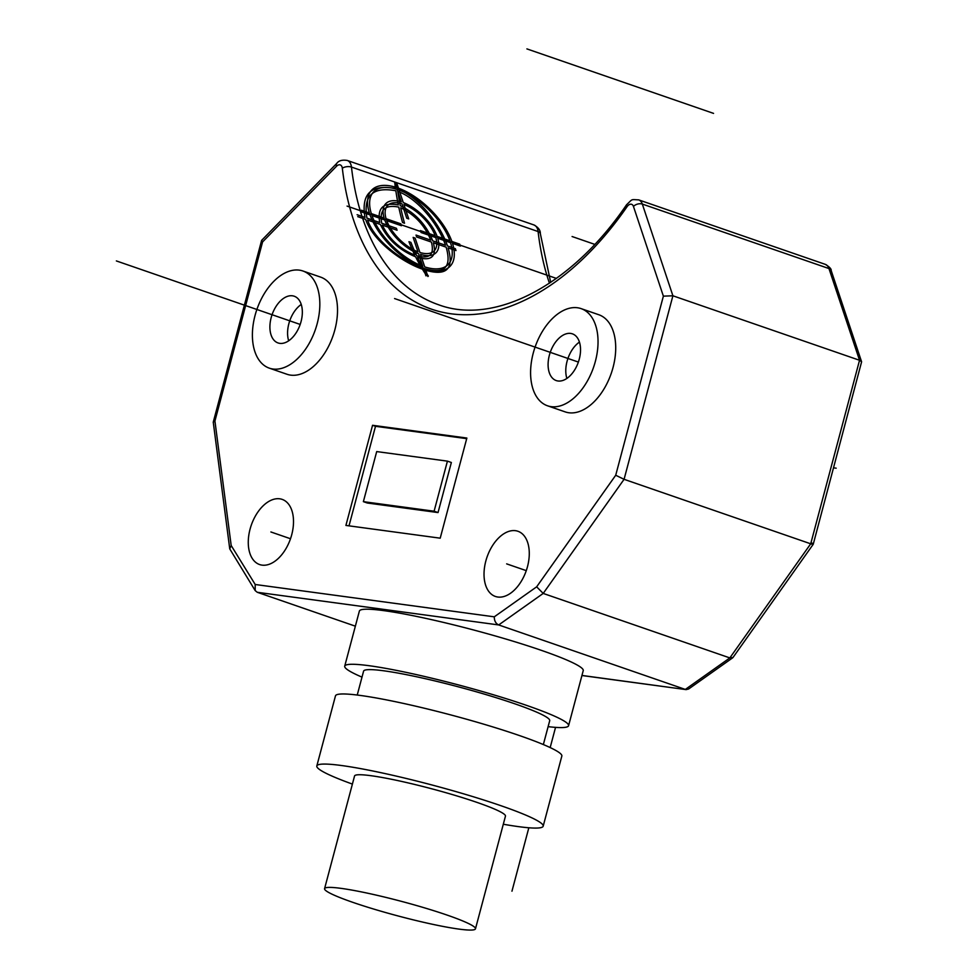 <?xml version="1.0" encoding="UTF-8"?>
<svg xmlns="http://www.w3.org/2000/svg" width="978" height="978" viewBox="0 0 978 978"><rect width="100%" height="100%" fill="white"/><g stroke="black" fill="none" stroke-linecap="round" stroke-linejoin="round"><path stroke-width="1.47" d="M733.023 657.46L729.845 657.913L810.713 543.805L859.54 360.271L828.965 268.559A13.007 7.836 -70.9 0 0 825.298 264.353C829.54 266.933 831.496 268.999 831.178 270.551A6.504 4.083 161.6 0 0 828.965 268.559L642.326 204.072A6.504 4.083 161.6 0 0 633.451 206.419L663.377 296.151L672.901 295.784L859.54 360.271L861.606 361.811L813.244 544.257L733.023 657.46M812.18 543.12C813.965 544.477 813.476 544.697 810.713 543.805L624.074 479.318L543.206 593.426L729.845 657.913L685.333 689.429L498.694 624.942L257.275 592.289L355.369 626.177M536.653 586.824L543.206 593.426L498.694 624.942C495.773 623.597 494.306 620.896 494.281 616.825L536.653 586.824L615.712 475.247L624.074 479.318L672.901 295.784L642.326 204.072A13.007 7.836 109.1 0 0 638.658 199.867L825.298 264.353M372.557 425.283L345.906 525.43L440.21 538.181L466.861 438.046L372.557 425.283L375.503 426.31L349.012 525.846M485.821 561.042A34.487 20.758 -70.9 0 0 495.394 596.458A34.487 20.758 -70.9 0 0 527.484 566.678A34.487 20.758 -70.9 0 0 517.912 531.262A34.487 20.758 -70.9 0 0 485.821 561.042M250.062 529.159A34.487 20.758 -70.9 0 0 259.635 564.563A34.487 20.758 -70.9 0 0 291.713 534.783A34.487 20.758 -70.9 0 0 282.153 499.379A34.487 20.758 -70.9 0 0 250.062 529.159M269.329 368.156L287.006 374.268A51.406 30.929 -70.9 0 0 334.843 329.879A51.406 30.929 -70.9 0 0 320.588 277.104L302.899 270.992A51.406 30.929 -70.9 0 0 255.075 315.381A51.406 30.929 -70.9 0 0 269.329 368.156A51.406 30.929 -70.9 0 0 317.153 323.779A51.406 30.929 -70.9 0 0 302.899 270.992M547.533 405.797L565.211 411.897A51.406 30.929 -70.9 0 0 613.035 367.52A51.406 30.929 -70.9 0 0 598.78 314.733L581.103 308.62A51.406 30.929 -70.9 0 0 533.267 353.009A51.406 30.929 -70.9 0 0 547.533 405.797A51.406 30.929 -70.9 0 0 595.357 361.408A51.406 30.929 -70.9 0 0 581.103 308.62M301.236 304.451A24.731 14.878 -70.9 0 0 288.865 323.669A24.731 14.878 -70.9 0 0 288.681 340.809M579.441 342.092A24.731 14.878 -70.9 0 0 567.069 361.298A24.731 14.878 -70.9 0 0 566.873 378.437M732.644 657.839L688.634 688.989L686.104 689.612L581.947 675.443M568.573 725.713A115.82 11.1 14.9 0 0 495.051 695.26A115.82 11.1 14.9 0 0 369.219 665.725A115.82 11.1 -165.1 0 0 344.721 666.152L359.378 611.079A115.82 11.1 14.9 0 1 383.877 610.651A115.82 11.1 14.9 0 1 509.709 640.187A115.82 11.1 14.9 0 1 583.23 670.639L568.573 725.713A115.82 11.1 14.9 0 1 548.12 726.654M494.281 616.825L255.197 584.489L255.185 590.59L257.275 592.289M255.197 584.489L231.187 545.516L229.744 548.878L255.185 590.59M231.187 545.516L214.928 421.029L213.253 422.166L229.744 548.878M214.928 421.029L262.581 241.933L261.615 240.392L336.762 163.399C338.681 160.636 342.19 159.646 347.263 160.453A13.007 7.836 109.1 0 1 351.457 167.067L538.096 231.554A13.007 7.836 -70.9 0 0 533.902 224.94L347.263 160.453M344.721 666.152A115.82 11.1 -165.1 0 0 362.007 677.131M357.239 695.04L363.584 671.177A96.296 9.23 -165.1 0 1 383.963 670.822A96.296 9.23 14.9 0 1 488.584 695.382A96.296 9.23 14.9 0 1 549.709 720.688L543.352 744.564M543.181 826.19A117.115 11.223 14.9 0 0 468.841 795.395A117.115 11.223 14.9 0 0 341.591 765.529A117.115 11.223 -165.1 0 0 316.823 765.957L335.478 695.859A117.115 11.223 -165.1 0 1 360.246 695.431A117.115 11.223 14.9 0 1 487.496 725.297A117.115 11.223 14.9 0 1 561.837 756.092L543.181 826.19A117.115 11.223 14.9 0 1 518.413 826.618A117.115 11.223 -165.1 0 1 503.303 824.234M316.823 765.957A117.115 11.223 -165.1 0 0 352.398 784.087M371.065 775.713A78.081 7.482 14.9 0 1 455.895 795.627A78.081 7.482 14.9 0 1 505.455 816.153L475.479 928.807A78.081 7.482 14.9 0 1 458.963 929.1A78.081 7.482 -165.1 0 1 374.134 909.185A78.081 7.482 -165.1 0 1 324.574 888.66L354.549 775.994A78.081 7.482 -165.1 0 1 371.065 775.713M324.574 888.66A78.081 7.482 -165.1 0 1 341.09 888.366A78.081 7.482 14.9 0 1 425.919 908.281A78.081 7.482 14.9 0 1 475.479 928.807M466.702 438.645L375.503 426.31M447.423 461.139L451.359 462.496L438.034 512.57L367.3 503.01L363.376 501.653L434.098 511.213L447.423 461.139L376.701 451.579L363.376 501.653M438.034 512.57L434.098 511.213M301.053 321.591A24.731 14.878 109.1 0 1 278.045 342.948A24.731 14.878 109.1 0 1 271.187 317.557A24.731 14.878 109.1 0 1 294.195 296.212A24.731 14.878 109.1 0 1 301.053 321.591M579.245 359.232A24.731 14.878 109.1 0 1 556.237 380.576A24.731 14.878 109.1 0 1 549.379 355.185A24.731 14.878 109.1 0 1 572.387 333.84A24.731 14.878 109.1 0 1 579.245 359.232M511.959 891.19L528.829 827.779M550.174 747.583L555.541 727.375M833.586 467.826L836.19 468.181M713.549 113.387L526.91 48.9M300.185 324.439L116.37 260.93M290.503 538.744L270.894 531.971M594.783 244.378L572.093 236.529M556.396 278.412L347.08 206.101M357.117 214.72L364.977 217.434C360.992 193.681 371.163 184.035 395.503 188.522A270.674 162.898 109.1 0 1 394.672 182.006L396.506 187.495A54.658 26.944 44.3 0 0 369.366 212.947L361.493 210.233L362.141 212.153L370.002 214.867A54.658 26.944 44.3 0 0 423.388 268.143L425.956 275.833M427.924 276.505L425.357 268.816A54.658 26.944 44.3 0 0 452.496 243.363L460.369 246.089L459.721 244.17L451.86 241.444A54.658 26.944 44.3 0 0 398.474 188.179L396.64 182.678A270.674 162.898 -70.9 0 0 397.471 189.194C418.865 196.639 440.442 225.013 447.472 245.943L455.345 248.656A270.674 162.898 -70.9 0 0 455.98 250.576L448.107 247.862C454.342 269.317 446.42 276.652 424.354 269.842A270.674 162.898 -70.9 0 0 428.364 276.065L426.396 275.38A270.674 162.898 109.1 0 1 422.398 269.158C400.98 261.737 372.63 240.307 365.625 219.353L357.752 216.639M371.334 213.62A52.054 25.66 -135.7 0 1 397.141 189.414L401.31 201.908A35.135 17.323 44.3 0 0 384.109 218.045L371.334 213.62M386.078 218.717A32.531 16.039 -135.7 0 1 401.946 203.827L406.75 218.228L408.718 218.913L403.914 204.512A32.531 16.039 -135.7 0 1 435.149 235.674L420.418 230.588L421.053 232.507L435.785 237.593A32.531 16.039 -135.7 0 1 419.917 252.483L415.112 238.082L413.144 237.397L417.948 251.811A32.531 16.039 -135.7 0 1 386.713 220.637L401.445 225.735L400.809 223.815L386.078 218.717M437.117 236.358A35.135 17.323 44.3 0 0 403.278 202.58L399.11 190.099A52.054 25.66 -135.7 0 1 449.892 240.771L437.117 236.358M450.528 242.691A52.054 25.66 -135.7 0 1 424.721 266.896L420.552 254.402A35.135 17.323 44.3 0 0 437.753 238.277L450.528 242.691M384.745 219.964A35.135 17.323 44.3 0 0 418.584 253.73L422.753 266.224A52.054 25.66 -135.7 0 1 371.97 215.551L384.745 219.964M395.833 190.771C372.752 186.48 363.131 195.588 366.946 218.118L379.721 222.532C377.129 207.898 383.315 202.055 398.315 204.977A270.674 162.898 109.1 0 1 395.833 190.771M398.755 207.104C384.977 204.402 379.293 209.769 381.689 223.204L396.42 228.302A270.674 162.898 -70.9 0 0 397.068 230.221L382.325 225.123C389.024 238.962 399.831 248.95 414.745 255.075A270.674 162.898 109.1 0 1 408.951 241.7L410.907 242.373A270.674 162.898 -70.9 0 0 416.714 255.759C429.697 259.268 434.587 254.708 431.408 242.079L416.665 236.994A270.674 162.898 109.1 0 1 416.029 235.075L430.76 240.16C424.855 225.515 414.843 214.72 400.723 207.776A270.674 162.898 -70.9 0 0 404.525 223.216L402.557 222.532A270.674 162.898 109.1 0 1 398.755 207.104M400.283 205.649C415.564 213.192 426.384 224.928 432.728 240.845L445.503 245.258C438.804 225.356 418.144 198.534 397.789 191.443A270.674 162.898 -70.9 0 0 400.283 205.649M423.401 268.241C444.415 274.647 451.995 267.617 446.151 247.177L433.376 242.764C436.897 256.444 431.616 261.346 417.557 257.471A270.674 162.898 -70.9 0 0 423.401 268.241M415.589 256.798C399.379 250.209 387.63 239.427 380.356 224.451L367.581 220.038C374.268 239.952 401.078 260.49 421.432 267.569A270.674 162.898 109.1 0 1 415.589 256.798M578.377 362.068L394.574 298.559M506.653 563.866L526.274 570.639M262.581 241.933L336.505 166.26A6.504 3.912 109.1 0 1 342.324 168.216A277.177 166.81 -70.9 0 0 627.032 206.725A6.504 3.912 109.1 0 1 633.451 206.419M615.712 475.247L663.377 296.151M336.505 166.26A6.504 3.203 -135.7 0 1 336.762 163.399M533.902 224.94C538.365 227.409 540.504 230.319 540.333 233.644A6.504 3.24 173.4 0 0 538.096 231.554A270.674 162.898 109.1 0 0 549.428 283.217M627.032 206.725A6.504 2.188 -145.4 0 1 626.592 204.72C571.47 285.906 494.061 325.491 438.523 304.733A270.674 162.898 -70.9 0 1 351.457 167.067A6.504 3.24 173.4 0 0 342.324 168.216M686.104 689.612L581.922 675.517M261.615 240.392L213.253 422.166M540.333 233.644L550.7 282.373M626.592 204.72C633.059 198.73 630.297 199.536 638.658 199.867M831.178 270.551L861.606 361.811"/></g></svg>
